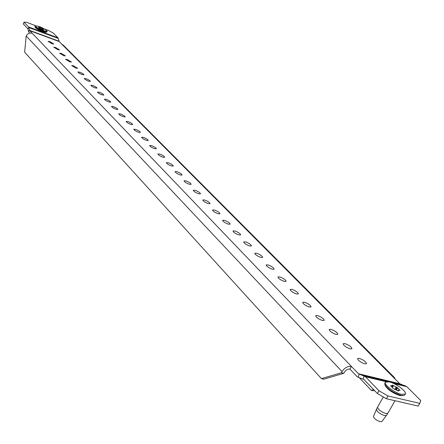 <?xml version="1.0" encoding="UTF-8"?>
<svg xmlns="http://www.w3.org/2000/svg" width="444" height="444" viewBox="0 0 444 444"><rect width="100%" height="100%" fill="white"/><g stroke="black" fill="none" stroke-linecap="round" stroke-linejoin="round"><path stroke-width="0.67" d="M403.74 395.543L399.989 395.593C392.873 393.184 387.945 389.854 385.214 385.608L384.809 384.387C387.801 389.038 393.201 392.685 401.004 395.327L403.74 395.543L404.784 394.932L405.322 394C407.131 391.697 395.915 383.289 389.199 381.862L385.342 382.24C383.483 384.476 394.777 392.99 401.543 394.389L405.322 394M46.709 32.079L45.971 32.34L42.585 31.602C38.65 30.009 36.186 28.583 35.198 27.317L34.91 26.579C35.992 27.961 38.689 29.526 43.007 31.274L46.709 32.079L47.169 31.352C46.664 30.087 43.973 28.449 39.089 26.435L35.165 25.752C35.664 27.017 38.367 28.66 43.273 30.68L47.169 31.352M49.939 41.647L48.102 41.348L51.976 43.728L53.813 44.023L49.939 41.647M55.639 47.48L53.791 47.192L57.726 49.611L59.563 49.895L55.639 47.48M61.472 53.447L59.618 53.163L63.603 55.628L65.451 55.905L61.472 53.447M67.433 59.552L65.573 59.274L69.614 61.783L71.467 62.055L67.433 59.552M73.538 65.795L71.673 65.534L75.774 68.082L77.628 68.343L73.538 65.795M79.787 72.194L77.916 71.939C78.172 72.65 79.559 73.515 82.073 74.531L83.938 74.786C83.683 74.076 82.301 73.21 79.787 72.194M86.186 78.743L84.31 78.494C84.571 79.226 85.975 80.109 88.528 81.141L90.398 81.385C90.138 80.658 88.739 79.776 86.186 78.743M92.741 85.453L90.865 85.215C91.125 85.964 92.552 86.863 95.144 87.906L97.014 88.145C96.753 87.396 95.327 86.497 92.741 85.453M99.462 92.33L97.575 92.097C97.841 92.868 99.29 93.784 101.92 94.844L103.796 95.072C103.53 94.3 102.087 93.384 99.462 92.33M106.344 99.373L104.451 99.151C104.723 99.944 106.194 100.882 108.863 101.954L110.745 102.17C110.478 101.376 109.008 100.444 106.344 99.373M113.403 106.599L111.505 106.388C111.783 107.204 113.276 108.153 115.984 109.241L117.871 109.452C117.599 108.63 116.106 107.681 113.403 106.599M120.64 114.003L118.742 113.803C119.02 114.646 120.535 115.618 123.288 116.717L125.18 116.916C124.903 116.073 123.388 115.101 120.64 114.003M128.066 121.606L126.163 121.417C126.446 122.283 127.983 123.271 130.786 124.387L132.678 124.575C132.395 123.71 130.858 122.716 128.066 121.606M135.686 129.404L133.777 129.226C134.066 130.12 135.631 131.13 138.478 132.262L140.371 132.434C140.082 131.546 138.522 130.53 135.686 129.404M143.506 137.412L141.597 137.246C141.891 138.167 143.484 139.2 146.376 140.343L148.274 140.509C147.98 139.588 146.392 138.556 143.506 137.412M151.537 145.632L149.628 145.477C149.928 146.426 151.543 147.486 154.484 148.646L156.388 148.801C156.088 147.846 154.473 146.792 151.537 145.632M159.79 154.079L157.881 153.935C158.181 154.917 159.829 155.999 162.82 157.176L164.724 157.315C164.419 156.332 162.776 155.256 159.79 154.079M168.276 162.759L166.361 162.632C166.667 163.642 168.343 164.746 171.384 165.945L173.288 166.067C172.977 165.057 171.306 163.953 168.276 162.759M176.989 171.684L175.075 171.567C175.391 172.611 177.095 173.743 180.192 174.958L182.096 175.069C181.779 174.026 180.081 172.894 176.989 171.684M185.958 180.863L184.044 180.758C184.365 181.84 186.097 182.995 189.249 184.232L191.153 184.332C190.837 183.25 189.1 182.09 185.958 180.863M195.188 190.304L193.268 190.215C193.595 191.336 195.366 192.518 198.573 193.773L200.477 193.856C200.15 192.74 198.385 191.553 195.188 190.304M204.684 200.022L202.764 199.95C203.097 201.11 204.9 202.32 208.169 203.591L210.073 203.663C209.74 202.508 207.942 201.293 204.684 200.022M214.463 210.034L212.548 209.973C212.887 211.172 214.724 212.415 218.054 213.708L219.958 213.764C219.614 212.565 217.782 211.322 214.463 210.034M224.536 220.346L222.622 220.296C222.971 221.539 224.842 222.821 228.238 224.131L230.136 224.176C229.787 222.932 227.922 221.656 224.536 220.346M234.915 230.969L233.006 230.941C233.361 232.229 235.27 233.538 238.733 234.876L240.631 234.904C240.271 233.611 238.367 232.301 234.915 230.969M245.621 241.93L243.717 241.913C244.078 243.251 246.026 244.6 249.561 245.954L251.454 245.965C251.088 244.627 249.145 243.284 245.621 241.93M256.665 253.23L254.767 253.235C255.139 254.623 257.126 256.01 260.728 257.387L262.615 257.381C262.243 255.994 260.262 254.612 256.665 253.23M268.065 264.902L266.167 264.918C266.55 266.361 268.581 267.788 272.261 269.192L274.142 269.169C273.759 267.726 271.734 266.3 268.065 264.902M279.837 276.945L277.944 276.984C278.338 278.482 280.414 279.948 284.171 281.379L286.047 281.341C285.653 279.842 283.583 278.377 279.837 276.945M291.997 289.394L290.115 289.449C290.515 291.009 292.635 292.518 296.475 293.978L298.346 293.917C297.941 292.357 295.826 290.848 291.997 289.394M304.573 302.264L302.697 302.336C303.108 303.962 305.278 305.516 309.202 307.004L311.061 306.926C310.645 305.3 308.48 303.746 304.573 302.264M317.577 315.573L315.712 315.662C316.134 317.355 318.354 318.959 322.366 320.474L324.214 320.379C323.787 318.687 321.573 317.083 317.577 315.573M331.035 329.348L329.182 329.459C329.615 331.224 331.89 332.878 335.991 334.426L337.834 334.31C337.39 332.545 335.126 330.891 331.035 329.348M344.971 343.612L343.129 343.739C343.578 345.582 345.904 347.291 350.111 348.873L351.937 348.74C351.481 346.892 349.156 345.182 344.971 343.612M359.412 358.391L357.581 358.541C358.047 360.461 360.434 362.232 364.735 363.841L366.55 363.692C366.078 361.766 363.697 360.001 359.412 358.391M35.398 25.597L26.307 22.211L24.026 22.2L23.249 23.915L27.794 28.66L28.616 31.763L29.648 33.161M343.773 373.321L323.787 379.187L321.423 378.632L341.397 372.755L343.773 373.321L344.416 372.166C345.92 369.885 347.763 368.875 349.939 369.136L356.926 376.468L358.264 377.345L363.93 379.47L377.4 393.528L378.971 390.764L387.962 395.959L419.785 403.368L420.751 400.566L406.909 386.724L399.761 383.733L59.207 41.547L57.986 37.823L53.219 33.061L48.452 30.458L44.433 28.96M24.026 22.2L28.583 26.929L29.715 30.664L351.443 366.444C347.746 365.989 344.611 367.704 342.041 371.595L341.397 372.755M349.939 369.136L351.443 366.444L358.447 373.754L365.468 376.74L378.971 390.764M32.229 33.289C29.631 32.634 27.622 33.544 26.207 36.025L24.642 52.214L321.423 378.632M374.531 390.537L373.509 390.814L371.278 390.293L359.229 377.672M371.278 390.293L373.67 389.638M61.838 44.189L63.237 45.088L394.35 377.472M395.365 379.315L394.416 377.539L392.574 376.512M387.962 395.959L386.38 398.729L418.215 406.082L419.785 403.368M386.38 398.729L377.4 393.528M398.218 391.014L398.573 391.014L398.146 390.143L400.033 390.393L397.291 387.507L392.601 385.203L392.096 385.159L392.518 386.019L390.626 385.708L393.345 388.655L398.218 391.014M385.342 382.24L384.815 383.166L384.809 384.387M380.264 421.7L381.879 421.523L386.452 415.379L384.543 415.578C379.759 413.852 377.061 411.799 376.434 409.412L373.46 416.489C373.97 418.52 376.24 420.257 380.264 421.7M42.152 29.543L43.962 29.876L42.879 28.849L40.299 27.595L38.384 27.217L39.461 28.25L42.152 29.543M35.165 25.752L34.91 26.579M363.275 379.048L364.108 375.863L388.106 381.646M390.426 382.206L405.522 385.847M358.264 377.345L359.096 374.175L400.421 384.149M26.207 36.025L342.041 371.595M29.715 30.664L59.207 41.547M358.447 373.754L399.761 383.733M365.468 376.74L386.069 381.701M393.856 383.577L406.909 386.724M59.052 41.236L29.565 30.359L28.616 31.763M27.944 28.965L28.888 27.561L58.314 38.456M28.583 26.929L57.986 37.823M392.579 387.257L393.462 385.703M390.931 386.219L391.17 385.797M383.35 396.975L377.55 407.154C378.055 409.568 380.819 411.693 385.836 413.531L387.834 413.275L395.021 400.727M392.379 385.592L392.601 385.203M394.91 389.177L396.159 386.99M395.709 389.46L396.953 387.279M396.07 389.643L397.291 387.507M396.509 389.91L397.497 388.178M398.995 390.159L399.278 389.666M40.421 28.605L40.765 27.855M39.705 28.377L40.099 27.522M39.91 28.449L40.299 27.595M41.975 29.476L42.363 28.627M42.602 29.448L42.879 28.849M387.834 413.275L386.452 415.379M377.55 407.154L376.434 409.412M392.035 386.863L392.518 386.019M396.47 389.882L397.513 388.056M397.741 390.848L398.146 390.143M39.621 28.338L39.943 27.633M42.702 29.471L42.874 29.093"/></g></svg>
